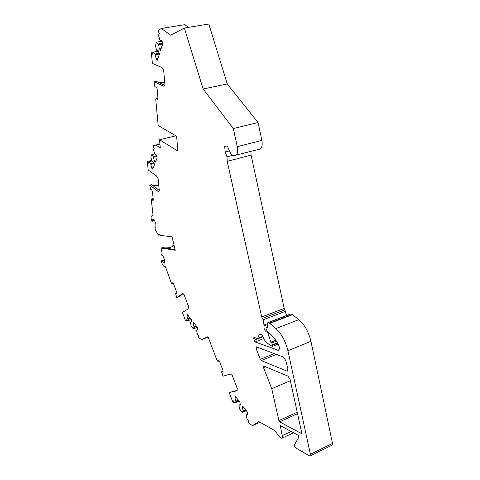<?xml version="1.0" encoding="UTF-8"?>
<svg xmlns="http://www.w3.org/2000/svg" width="480" height="480" viewBox="0 0 480 480"><rect width="100%" height="100%" fill="white"/><g stroke="black" fill="none" stroke-linecap="round" stroke-linejoin="round"><path stroke-width="0.72" d="M286.89 371.064L261.246 360.564L260.298 359.322L256.074 348.48L256.362 346.824L282.414 356.718C284.256 357.696 285.606 359.784 286.47 362.964L287.808 369.114L287.37 371.118L286.89 371.064L287.802 370.68M301.338 433.518L279.624 421.836L278.868 420.6L271.752 388.71L263.532 367.614L263.592 365.97L288.006 376.152L290.04 379.32L301.722 432.852L301.338 433.518L301.746 433.326M277.77 343.14L272.79 345.138L272.532 346.362L272.13 346.266L266.754 342.846L264.348 339.768L261.912 334.722L259.854 334.014L259.392 334.254L257.592 338.568L253.878 337.362L254.028 340.23L262.896 336.756M272.79 345.138L271.77 343.038L270.882 342.342L268.11 333.318L267.342 332.244L268.008 331.986M267.498 324.63L264.15 325.914C263.67 328.344 264.438 330.354 266.448 331.95L267.342 332.244M264.15 325.914L263.1 319.818L262.404 318.384L284.898 309.864L284.196 308.46L251.07 155.094L227.448 161.28L226.986 160.332L261.708 316.95L262.404 318.384M156.288 86.91L155.454 87.078L154.824 86.502L154.086 81.684L163.374 86.094L163.986 86.184L164.94 84.966L163.662 70.182L161.736 67.44L152.376 63.42L151.458 53.592L151.83 52.38L152.778 54.288L153.408 52.254L155.196 53.994L156.042 58.422L157.296 60.252L159.354 54.354L158.43 50.886L156.888 50.592L156.504 49.818L155.406 45.75L156.504 42.198L158.73 44.718L159.198 48.462L160.47 50.31L162.612 44.178L162.342 41.964L161.67 40.644L160.086 40.386L159.69 39.606L158.58 35.46L159.252 33.276L158.256 31.314L158.658 30L161.352 28.482L170.724 35.208L184.374 28.05L203.13 88.998L233.31 128.52L258.078 122.562L261.876 140.406C262.668 145.272 261.918 148.2 259.62 149.196L233.448 155.724C232.332 155.748 231.294 154.776 230.352 152.814L227.256 146.01L224.682 146.37L225.21 151.962L227.01 156.876L227.166 160.314M235.278 155.508C237.462 154.536 238.122 151.584 237.276 146.646L261.876 140.406M233.31 128.52L237.276 146.646M155.454 87.078L156.108 86.826M157.956 97.812L156.138 98.19L157.698 99.486L158.004 98.376L157.11 88.674L156.354 86.946L155.646 86.916M156.138 98.19L155.748 99.384L158.196 125.52L176.634 136.266L177.846 151.038L159.522 139.722L160.29 147.906L155.946 145.134L159.942 144.18M151.446 189.756L150.438 189.228L149.772 185.142L157.92 191.286L158.676 191.514L159.288 190.818L158.1 178.62L156.408 175.884L148.206 170.004L147.402 162.24L147.726 161.376L148.566 163.176L149.106 161.73L150.678 163.638L151.44 167.424L152.004 168.642L152.784 169.044L154.314 165.126L154.068 163.326L153.492 162.096L152.148 161.418L150.834 157.128L151.776 154.614L153.39 156.534L154.152 160.386L154.734 161.616L155.526 162.018L157.11 157.962L156.864 156.126L156.276 154.878L154.896 154.218L154.548 153.48L153.564 149.862L154.14 148.326L153.27 146.478L153.612 145.548L155.946 145.134M151.05 189.864L151.392 189.726M151.614 199.002L153.162 198.576L151.578 199.002L152.85 200.4L153.276 199.668L152.454 191.61L151.782 190.008L151.158 189.786M151.578 199.002L151.296 199.854L153.12 215.922L151.92 215.844L153.024 215.532M155.34 227.268L155.298 227.286C157.176 227.046 154.758 218.598 152.988 219.246L152.148 221.286L151.362 219.762C150.888 217.536 151.02 216.24 151.758 215.862L151.92 215.844M164.28 247.896L163.008 247.602L161.706 248.004L162.756 248.922L163.134 248.244L175.23 250.302L172.026 236.862L160.02 235.32L158.994 234.426L158.28 235.098L155.154 229.296L155.016 227.28M161.706 248.004L161.022 248.652L161.412 250.254L160.926 253.17L161.778 255.27C163.566 255.138 165.816 262.998 164.046 263.214L161.586 260.724L161.61 262.104C162.282 264.51 163.122 265.938 164.136 266.394L165.378 266.682L171.3 282.882L171.954 283.818L173.388 283.452M291.174 431.46L282.222 435.642C282.528 437.166 282.366 438.06 281.73 438.318L279.708 437.022L274.68 430.554L258.804 421.578L252.564 425.61L249.36 423.732L248.43 422.49L248.574 420.96L247.02 418.896L246.366 415.446L246.42 414.828L247.842 414.924L247.278 411.966L242.478 406.038L242.184 407.442L243.306 410.694L242.208 412.488L239.658 409.098L239.004 405.678L239.052 405.066L240.426 405.114L239.856 402.192L235.782 396.816L235.2 396.432L234.918 397.842L235.974 401.664L234.978 402.864L233.502 400.896L233.388 402.426L232.512 401.256L229.218 392.562L236.658 390.834L237.342 388.74L232.266 375.438L230.25 374.07L223.014 376.206L221.64 371.904L221.856 371.49L222.954 371.814L222.948 370.374L219.588 361.524L218.64 360.402L217.674 361.218L216.906 360.102L208.014 336.672L201.99 339.444L199.404 338.364L198.624 337.35L198.666 335.784L197.364 334.098L196.704 330.804L196.716 330.174L197.832 329.922L197.256 327.102L193.296 322.326L193.08 323.826L194.1 326.808L193.32 328.872L191.178 326.1L190.512 322.842L190.524 322.212L191.598 321.93L191.028 319.14L187.176 314.484L186.972 315.99L187.968 319.56L187.236 321.006L185.994 319.398L185.97 320.952L185.232 319.998L182.394 312.438L188.142 308.928L188.604 306.66L184.05 294.582L182.574 293.616L176.808 297.546L175.542 293.568L175.74 293.082L176.574 293.172L176.508 291.732L173.478 283.674L172.728 282.756L172.146 283.866M282.222 435.642L280.26 425.568L298.08 435.228L298.866 437.13L294.474 444.75L294.528 445.986L295.71 447.924L309.402 455.844L310.044 455.982L310.404 454.254L287.916 350.73C285.546 341.172 281.544 333.786 275.898 328.572L298.806 319.65C304.602 324.684 308.646 331.908 310.938 341.322L332.514 443.406L332.106 445.128L310.194 455.904M290.334 314.07L292.518 314.646L269.784 323.382L275.898 328.572M269.784 323.382L267.75 322.722L267.45 327.294M254.028 340.23L255.12 341.952L278.394 350.31C279.888 349.08 279.642 346.644 277.674 342.99C274.242 337.89 270.756 334.02 267.216 331.38L266.016 328.65L266.28 327.39L267.228 327.378M271.752 388.71L290.34 380.7M275.832 340.374L270.882 342.342M267.42 323.64L264.222 324.876M229.218 392.562L237.162 390.366M153.612 145.548L159.93 144.042M151.722 160.386L147.726 161.376M154.746 153.894L151.776 154.614M153.39 156.534L156.678 155.724M153.732 157.266L157.002 156.462M154.152 160.386L156.384 159.828M150.678 163.638L153.846 162.846M151.02 164.37L154.176 163.578M151.44 167.424L153.636 166.866M151.962 161.022L149.106 161.73M149.772 185.142L151.614 184.656L159.24 190.368M201.99 339.444L208.182 337.11M190.524 322.212L191.604 321.822M187.968 319.56L190.614 318.606M191.28 319.542L187.236 321.006M187.974 318.93L190.23 318.114M186.972 315.99L188.22 315.54M196.716 330.174L197.832 329.76M193.08 323.826L194.34 323.37M194.1 326.808L196.374 325.974M194.088 327.438L196.752 326.46M197.43 327.36L193.32 328.872M186.93 320.61L185.97 320.952M176.808 297.546L178.572 296.946L183.21 293.76M173.934 244.866L172.704 245.778L173.682 245.934L169.728 247.698L164.964 247.932M172.704 245.778L172.86 246.432M159.678 234.816L158.604 235.14M175.068 249.63L164.442 247.842L163.134 248.244M163.008 247.602L161.382 247.95M151.614 184.656C153.798 185.82 156.168 185.988 158.736 185.166M175.92 135.852L159.522 139.722M239.052 405.066L240.48 404.448M235.974 401.664L238.602 400.536M239.04 401.112L234.978 402.864M236.022 401.046L238.26 400.086M234.918 397.842L236.16 397.314M246.42 414.828L247.914 414.168M242.184 407.442L243.432 406.902M243.306 410.694L245.562 409.71M243.252 411.312L245.904 410.154M246.306 410.688L242.208 412.488M234.342 402.018L233.388 402.426M252.564 425.61L260.004 422.256M292.518 314.646L298.806 319.65M154.086 81.684L156.15 81.276L164.802 85.356M158.838 82.542L164.718 82.374M158.574 51.18L151.83 52.38M161.982 41.256L156.504 42.198M158.34 43.938L162.678 43.182M158.73 44.718L162.648 44.034M159.198 48.462L161.364 48.078M155.196 53.994L159.396 53.238M155.58 54.762L159.414 54.072M156.042 58.422L158.178 58.032M158.646 51.318L153.408 52.254M161.352 28.482L184.65 24.678L188.616 27.348M203.13 88.998L227.262 83.952L208.812 24L184.374 28.05M227.262 83.952L258.078 122.562M225.21 151.962L229.47 150.876M250.968 151.44L251.07 155.094M226.986 160.332L227.448 161.28M286.524 315.528L284.898 309.864M261.246 360.564L276.336 354.408M260.298 359.322L274.284 353.628M256.074 348.48L258.348 347.574M278.868 420.6L297.222 412.236M279.624 421.836L297.534 413.652M275.748 340.26L270.846 342.21M268.11 333.318L269.118 332.922M266.448 331.95L267.456 331.56M277.62 350.244L279.12 349.638M266.37 327.378L267.63 326.892L266.28 327.39M218.172 360.906L219.018 360.57M222.27 371.694L223.152 371.334M154.734 161.616L155.784 161.352M152.004 168.642L153.048 168.378M159.24 190.926L157.92 191.286M186.984 314.934L187.578 314.724M193.104 322.764L193.698 322.548M176.028 293.214L176.682 292.992M172.47 282.936L172.902 282.792M172.338 283.386L173.196 283.104M162.072 261.216L164.586 260.424M152.316 220.878L154.398 220.278M152.85 200.4L153.228 200.298M152.55 200.166L153.288 199.962M152.172 199.62L153.24 199.326M234.996 396.804L235.554 396.57M242.274 406.404L242.826 406.164M280.128 426.252L280.95 425.874M332.514 443.406L310.404 454.254M310.938 341.322L287.916 350.73M292.2 314.472L269.478 323.202M290.634 314.046L267.972 322.734M255.12 341.952L263.76 338.556M253.65 338.544L255.426 337.854M262.728 336.402L257.832 338.322M259.392 334.254L259.938 334.038M164.49 85.872L163.374 86.094M156.744 98.748L158.016 98.484M157.176 99.282L157.968 99.114M157.512 99.456L157.848 99.39M159.852 49.77L160.878 49.59M156.69 59.718L157.698 59.532M227.01 156.876L232.434 155.472M261.708 316.95L284.196 308.46M285.6 311.274L263.1 319.818M276.426 341.184L271.77 343.038M277.53 342.774L272.694 344.706M263.532 367.614L265.632 366.75M218.01 361.302L219.222 360.822M221.856 371.49L223.116 370.98M175.74 293.082L176.712 292.752M164.472 259.812L161.586 260.724M151.758 215.862L153.018 215.502M152.148 221.286L154.59 220.578M154.932 227.274L155.604 227.076M293.562 432.762L281.922 438.228M290.4 314.04L267.75 322.722M262.788 336.534L257.652 338.544M278.286 344.052L272.598 346.338"/></g></svg>
